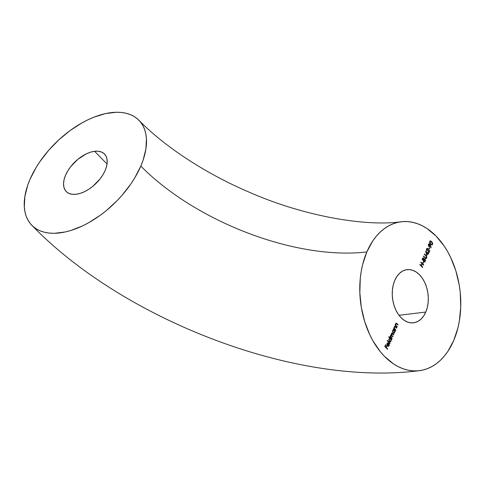 <?xml version="1.0" encoding="UTF-8"?>
<svg xmlns="http://www.w3.org/2000/svg" width="485" height="485" viewBox="0 0 485 485"><rect width="100%" height="100%" fill="white"/><g stroke="black" fill="none" stroke-linecap="round" stroke-linejoin="round"><path stroke-width="0.73" d="M366.842 251.927A75.005 50.058 -96.9 0 1 400.671 221.839A75.005 50.058 -96.9 0 1 451.583 259.475A75.005 50.058 -96.9 0 1 453.711 340.518L447.849 351.401L444.357 356.069L440.538 360.167L436.427 363.641L432.068 366.472L427.497 368.624L422.762 370.079L417.9 370.825L412.971 370.849L408.012 370.152L403.077 368.752L398.215 366.648L393.462 363.865L384.496 356.378L380.361 351.746L372.995 340.931L369.837 334.85L364.708 321.634L361.337 307.441L359.84 292.813L360.282 278.323L361.228 271.297L362.647 264.513L366.842 251.927L372.71 241.045L376.196 236.377L380.016 232.279L384.126 228.805L388.491 225.974L393.062 223.821L397.797 222.366L402.653 221.621L407.588 221.596L412.541 222.288L417.476 223.694L422.344 225.798L427.091 228.581L436.063 236.068L444.042 245.865L447.558 251.515L450.723 257.596L455.845 270.812L459.222 285.004L460.21 292.297L460.738 306.926L459.325 321.149L457.907 327.927L453.711 340.518A75.005 50.058 -96.9 0 1 419.889 370.607A75.005 50.058 -96.9 0 1 368.97 332.971A75.005 50.058 -96.9 0 1 366.842 251.927A171.441 83.747 23.2 0 1 140.826 166.058A171.441 83.747 -156.8 0 0 366.842 251.927M29.931 179.505A75.005 42.159 135.6 0 1 83.759 121.923A75.005 42.159 135.6 0 1 139.383 120.741A75.005 42.159 135.6 0 1 140.826 166.058L143.087 160.195L145.924 148.883L146.434 138.492L145.809 133.769L144.597 129.422L142.82 125.488L140.486 122.014L137.619 119.031L134.254 116.558L130.416 114.63L126.148 113.266L121.48 112.471L116.473 112.259L105.603 113.575L93.957 117.17L87.979 119.777L81.977 122.899L70.131 130.544L58.873 139.819L48.633 150.356L39.8 161.754L36.023 167.64L29.931 179.505L27.669 185.367L24.832 196.68L24.323 207.071L24.953 211.793L26.16 216.14L27.942 220.075L30.27 223.549L33.138 226.537L36.502 229.005L40.34 230.933L44.608 232.297L49.276 233.091L54.284 233.309L65.154 231.988L70.907 230.472L82.777 225.786L88.779 222.663L100.625 215.019L106.354 210.563L117.158 200.608L122.129 195.206L130.956 183.809L134.733 177.922L140.826 166.058A75.005 42.159 135.6 0 1 86.997 223.64A75.005 42.159 135.6 0 1 31.373 224.822A75.005 42.159 135.6 0 1 29.931 179.505M94.587 151.296A26.79 15.059 135.6 0 1 104.505 154.024A26.79 15.059 135.6 0 1 101.341 177.171A26.79 15.059 135.6 0 1 76.169 194.267L72.483 194.321L69.294 193.551L66.718 191.981L64.863 189.671L63.796 186.713L63.559 183.221L64.159 179.329L65.578 175.182L67.754 170.944L70.604 166.779L77.885 159.286L86.306 153.854L90.543 152.181L94.587 151.296L98.273 151.241L101.462 152.011L104.039 153.581L105.894 155.891L106.961 158.85L107.197 162.342L106.597 166.234L105.184 170.381L103.002 174.618L100.152 178.783L92.871 186.276L88.725 189.314L84.451 191.708L80.213 193.382L76.169 194.267A26.79 15.059 135.6 0 1 66.251 191.539A26.79 15.059 135.6 0 1 69.416 168.392A26.79 15.059 135.6 0 1 94.587 151.296L107.039 163.997L94.587 151.296M425.788 312.043A26.79 17.878 -96.9 0 1 413.505 322.816A26.79 17.878 -96.9 0 1 395.463 309.212A26.79 17.878 -96.9 0 1 394.766 280.403L393.268 284.901L392.426 289.83L392.262 295.007L392.795 300.227L394.002 305.295L395.833 310.018L398.221 314.207L401.071 317.705L404.272 320.379L407.709 322.125L411.238 322.877L414.736 322.598L418.058 321.312L421.083 319.057L423.696 315.929L425.788 312.043L427.291 307.545L428.134 302.616L428.291 297.438L427.758 292.219L426.551 287.15L424.721 282.428L422.338 278.238L419.489 274.74L416.282 272.067L412.85 270.321L409.316 269.569L405.818 269.848L402.495 271.133L399.47 273.388L396.863 276.517L394.766 280.403A26.79 17.878 -96.9 0 1 407.054 269.63A26.79 17.878 -96.9 0 1 425.09 283.234A26.79 17.878 -96.9 0 1 425.788 312.043L398.997 315.292L425.788 312.043M389.025 344.271L389.158 345.623L389.152 343.78L388.794 345.599L387.873 345.799L388.788 343.192L387.454 342.974L386.921 344.198L387.357 345.763L388.43 346.32L389.291 345.199L389.152 343.78L388.891 345.411L388.321 345.926L387.721 345.672L388.788 343.192L387.867 342.798M389.934 338.287L389.031 338.979L389.437 341.482L390.255 341.828L391.092 341.1L390.934 339.615L390.831 341.131L390.934 339.615L391.547 339.93L391.692 339.591L388.885 336.729L388.74 337.069L389.934 338.287L389.194 338.675L388.867 339.609L389.649 341.664L390.783 341.579L391.201 339.579L391.547 339.93L391.692 339.591L388.885 336.729L389.794 338.3M393.559 329.77L392.674 330.479L393.08 332.983L393.899 333.328L394.735 332.595L394.578 331.109L394.475 332.631L394.578 331.109L395.19 331.431L395.336 331.091L393.335 329.054L393.559 329.77L392.838 330.176L392.51 331.103L393.293 333.165L394.426 333.074L394.845 331.079L395.19 331.431L395.336 331.091L393.335 329.054L393.426 329.776M397.039 327.108L397.185 326.769L395.863 325.265L395.79 324.029L396.324 323.556L397.936 325.017L398.082 324.677L396.494 323.174L395.602 323.64L395.548 325.095L395.19 324.726L395.045 325.065L397.039 327.108L397.185 326.769L395.948 325.429L395.827 323.95L396.524 323.634L397.936 325.017L398.082 324.677L396.172 323.119L395.602 323.64L395.548 325.095L395.19 324.726L395.045 325.065L397.039 327.108M423.072 263.313L423.696 261.858L423.417 261.573L422.793 263.028L423.072 263.313L423.696 261.858L423.417 261.573L422.793 263.028L423.072 263.313M426.424 256.359L425.866 255.643L426.515 257.996L426.127 255.607L424.478 253.922L424.326 254.261L426.376 256.407L426.491 257.699L425.327 258.075L423.581 256.013L423.435 256.353L425.691 258.56L426.776 257.965L426.691 256.329L424.478 253.922L424.326 254.261L426.454 256.553L426.491 257.699L425.715 258.123L423.581 256.013L423.435 256.353L425.806 258.669M426.788 249.229L427.321 248.793L427.916 249.29L428.734 253.17L429.837 250.593L429.552 250.308L428.801 252.073L427.958 248.775L427.097 248.344L426.515 248.926L426.406 250.078L426.897 251.091L426.527 249.26L427.042 250.751L426.788 249.229L427.697 248.969L428.734 253.17L429.837 250.593L429.552 250.308L428.801 252.073L427.818 248.611L427.164 248.338L426.515 248.926L426.897 251.091L426.436 250.066L426.788 249.229M430.425 245.325L429.807 244.07L429.061 243.797L428.461 244.385L428.334 245.477L429.134 246.683L429.843 246.495L430.243 245.695L430.904 247.883L429.807 244.07L429.122 243.791L428.461 244.385L428.782 246.447L429.413 246.713L430.243 245.695L431.153 247.75L430.425 245.325M430.243 240.918L431.717 241.621L430.377 240.887L429.716 241.457L430.613 244.197L431.959 244.949L432.656 244.216L432.547 242.821L430.813 240.948L430.122 240.966L429.686 241.542L429.71 242.87L430.613 244.197L431.802 244.955L432.596 244.391L431.82 244.955M429.067 249.32L429.692 247.865L429.413 247.58L428.788 249.035L429.067 249.32L429.692 247.865L429.413 247.58L428.788 249.035L429.067 249.32M426.849 255.437L427.618 253.643L428.255 254.285L428.4 253.946L427.673 252.576L427.485 253.012L425.594 251.084L426.849 255.437L427.618 253.643L428.255 254.285L428.4 253.946L427.673 252.576L427.485 253.012L425.594 251.084L426.849 255.437M422.987 257.917L423.654 258.111L422.459 258.626L422.144 259.366L424.878 262.155L425.466 260.639L425.06 259.129L424.048 259.148L423.738 258.208L423.126 257.887L422.144 259.366L424.878 262.155L425.321 261.13L425.06 259.129L424.048 259.148L423.114 257.887M422.587 267.502L422.732 267.162L421.404 265.798L422.235 263.858L423.569 265.216L423.714 264.877L420.974 262.088L420.828 262.427L421.956 263.573L421.119 265.513L419.998 264.367L419.852 264.707L422.587 267.502L422.732 267.162L421.404 265.798L422.235 263.858L423.569 265.216L423.714 264.877L420.974 262.088L420.828 262.427L421.956 263.573L421.119 265.513L419.998 264.367L419.852 264.707L422.587 267.502M395.669 330.315L395.815 329.976L394.487 328.472L394.45 327.157L395.051 326.787L396.56 328.224L396.706 327.884L395.117 326.381L394.232 326.848L394.172 328.303L393.814 327.933L393.668 328.272L395.669 330.315L395.815 329.976L394.578 328.636L394.45 327.157L395.148 326.841L396.56 328.224L396.706 327.884L394.802 326.326L394.232 326.848L394.172 328.303L393.814 327.933L393.668 328.272L395.669 330.315M390.916 335.014L391.401 335.056L390.546 335.444L390.516 336.79L390.17 336.438L390.025 336.778L392.025 338.815L392.171 338.475L390.764 336.814L390.764 335.753L391.268 335.438L392.838 336.923L392.983 336.578L391.716 335.214L391.577 333.856L392.11 333.547L393.644 335.026L393.796 334.686L392.183 333.153L391.359 333.547L391.401 335.056L390.704 335.183L390.516 336.79L390.17 336.438L390.025 336.778L392.025 338.815L390.764 335.753L391.122 335.42L390.498 335.79L391.819 335.887L392.838 336.923L392.983 336.578L392.201 335.79L391.577 333.856L391.941 333.516L391.31 333.892L392.565 333.922L393.644 335.026L393.796 334.686L391.862 333.086L391.359 333.547L391.401 335.056L391.043 334.977M390.001 343.525L390.146 343.186L387.345 340.325L387.194 340.664L390.001 343.525L390.146 343.186L387.345 340.325L387.194 340.664L390.001 343.525M387.527 349.309L387.673 348.97L386.339 347.612L386.981 346.102L386.703 345.817L386.06 347.327L385.217 346.466L385.86 344.962L385.581 344.671L384.787 346.52L387.527 349.309L387.673 348.97L386.339 347.612L386.981 346.102L386.703 345.817L386.06 347.327L385.217 346.466L385.86 344.962L385.581 344.671L384.787 346.52L387.527 349.309M432.596 244.391L431.45 241.651L432.596 244.391M431.777 244.967L432.438 244.058L432.117 242.5L430.953 241.209L429.862 241.003M429.74 241.766L430.237 241.366L429.74 241.766L430.492 243.888L429.819 242.985L429.74 241.766M429.989 241.451L430.347 241.372M431.511 244.531L430.492 243.888L430.001 241.736L430.474 241.336L432.196 242.803L432.317 244.094L431.844 244.495L430.492 243.888L431.705 244.495M429.249 246.726L429.977 245.725L430.092 246.113L429.286 246.719M428.995 243.822L429.807 244.07L430.159 245.355L429.649 244.222L428.795 243.834M429.11 244.264L429.746 244.519L429.934 245.422L428.916 246.095L428.734 244.689L429.643 244.391L429.837 245.768L428.91 246.277L428.37 245.458L428.867 244.288M429.304 246.253L428.649 246.125L429.304 246.253M429.383 244.428L428.473 244.725L428.649 246.125L429.571 245.798M428.649 246.125L428.813 244.543L429.643 244.391M429.322 247.786L429.692 247.865L428.892 249.144L429.322 247.786M427.03 248.362L427.818 248.611L428.534 252.103L427.909 249.211L426.982 248.362M429.467 250.515L429.837 250.593L428.655 252.764L429.467 250.515M427.139 248.835L427.697 248.969M427.43 249.005L426.527 249.26L427.188 248.841M425.648 251.442L427.485 253.012L425.648 251.442M427.582 252.788L427.952 252.867L427.503 253.334L428.4 253.946L428.079 254.11L427.503 253.334L427.582 252.788M427.358 253.673L426.745 255.098L427.358 253.673M425.891 252.176L426.855 254.486L425.891 252.176M427.34 253.358L426.855 254.486L426.151 252.145L427.34 253.358L426.855 254.486L426.151 252.145L427.34 253.358M426.224 257.729L425.587 258.038M425.691 258.56L426.515 257.996L425.43 258.59M425.327 258.075L425.727 258.208M426.558 256.668L426.515 257.996L425.751 258.669M426.424 258.178L426.054 258.578M423.654 258.111L423.787 259.178L422.865 257.917M424.357 258.911L425.06 259.129L425.321 261.13L424.702 261.979L425.218 260.118L424.272 258.905M423.896 259.62L424.648 259.499L423.896 259.62L423.726 260.493L424.163 259.59L424.915 259.469L424.745 261.53L423.466 260.524L424.248 259.36M423.247 258.493L422.308 259.342L423.514 258.456L423.447 260.209L422.308 259.342L422.635 258.62M423.09 258.378L423.708 258.796L423.447 260.209L422.308 259.342L423.181 260.239L422.568 259.311L423.072 258.39L423.514 258.456M424.163 259.59L425.115 259.821L424.745 261.53L423.466 260.524L424.745 261.53L423.726 260.493L424.32 259.42L424.915 259.469M423.326 261.779L423.696 261.858L422.896 263.137L423.326 261.779M419.907 264.58L421.119 265.513L419.907 264.58M420.889 262.294L423.714 264.877L423.393 265.04L420.889 262.294M421.968 263.888L421.138 265.835L422.732 267.162L422.417 267.32L421.138 265.835L421.968 263.888M395.099 324.938L395.548 325.095L395.099 324.938M396.045 323.149L397.063 323.634L398.082 324.677L397.761 324.841L396.227 323.21M395.827 323.95L396.524 323.634M395.524 325.095L395.451 324.465M395.687 325.459L397.185 326.769L396.869 326.926L395.687 325.459M395.56 323.98L395.857 323.61M393.723 328.145L394.172 328.303L393.723 328.145M394.669 326.356L395.687 326.841L396.706 327.884L396.39 328.048L394.851 326.417M394.45 327.157L395.148 326.841M394.153 328.303L394.075 327.672M394.311 328.666L395.815 329.976L395.493 330.133L394.311 328.666M394.184 327.187L394.481 326.817M394.159 333.104L393.771 333.334M393.668 332.916L392.965 332.674L392.547 331.77L393.22 330.194M393.432 330.176L392.656 330.752L393.565 330.146L394.19 330.418L394.499 332.334L393.868 332.898L392.965 332.674L393.729 332.898M393.226 332.643L392.656 330.752L393.226 332.643L392.844 330.952L393.85 330.182L394.56 331.055L394.578 332.104L393.929 332.886L393.226 332.643M391.401 335.056L390.892 335.014M391.734 333.122L392.711 333.583L393.796 334.686L393.474 334.85L391.728 333.122M391.807 333.559L391.231 334.159M391.577 333.856L391.213 334.432M391.359 335.062L392.983 336.578L392.662 336.742L391.328 335.002M390.764 335.753L390.861 335.45M390.48 336.796L391.062 337.651L390.407 336.226M391.062 337.651L392.171 338.475L391.85 338.639L391.062 337.651M390.516 341.61L390.122 341.834M390.025 341.416L389.322 341.179L388.903 340.27L389.576 338.694M389.788 338.682L389.012 339.257L389.922 338.651L390.546 338.918L390.855 340.84L390.225 341.398L389.322 341.179L390.086 341.398M389.582 341.143L389.012 339.257L389.582 341.143L389.2 339.451L390.207 338.682L390.916 339.555L390.934 340.609L390.455 341.319L389.582 341.143M387.254 340.537L390.146 343.186L389.831 343.35L387.254 340.537M387.964 342.786L387.091 343.501L387 344.962L387.533 345.963L388.418 346.32L389.158 345.623L388.273 346.326M388.109 345.95L387.46 345.702L388.521 343.228L387.697 342.822L388.788 343.192L387.46 345.702L388.188 345.926M389.079 344.756L388.17 346.351L388.588 346.132M387.533 343.247L386.963 344.192L387.23 345.417L387.078 343.768L388.127 343.313M388.394 343.283L387.491 345.387L387.345 343.732L388.394 343.283L387.491 345.387L387.345 343.732L388.394 343.283L387.824 343.198M385.49 344.883L385.86 344.962L384.951 346.496L386.06 347.327L384.951 346.496L385.49 344.883M386.612 346.029L386.981 346.102L386.072 347.642L387.673 348.97L387.351 349.133L386.072 347.642L386.612 346.029M430.001 241.736L430.759 241.378L431.741 242.142L432.384 243.343L432.177 244.319L431.559 244.464L430.547 243.628L430.001 241.736M401.247 221.76C365.92 226.719 303.798 216.377 248.593 191.921C204.385 173.03 163.657 145.773 138.934 120.268M419.307 370.679C296.244 386.618 123.887 320.258 31.822 225.295"/></g></svg>
